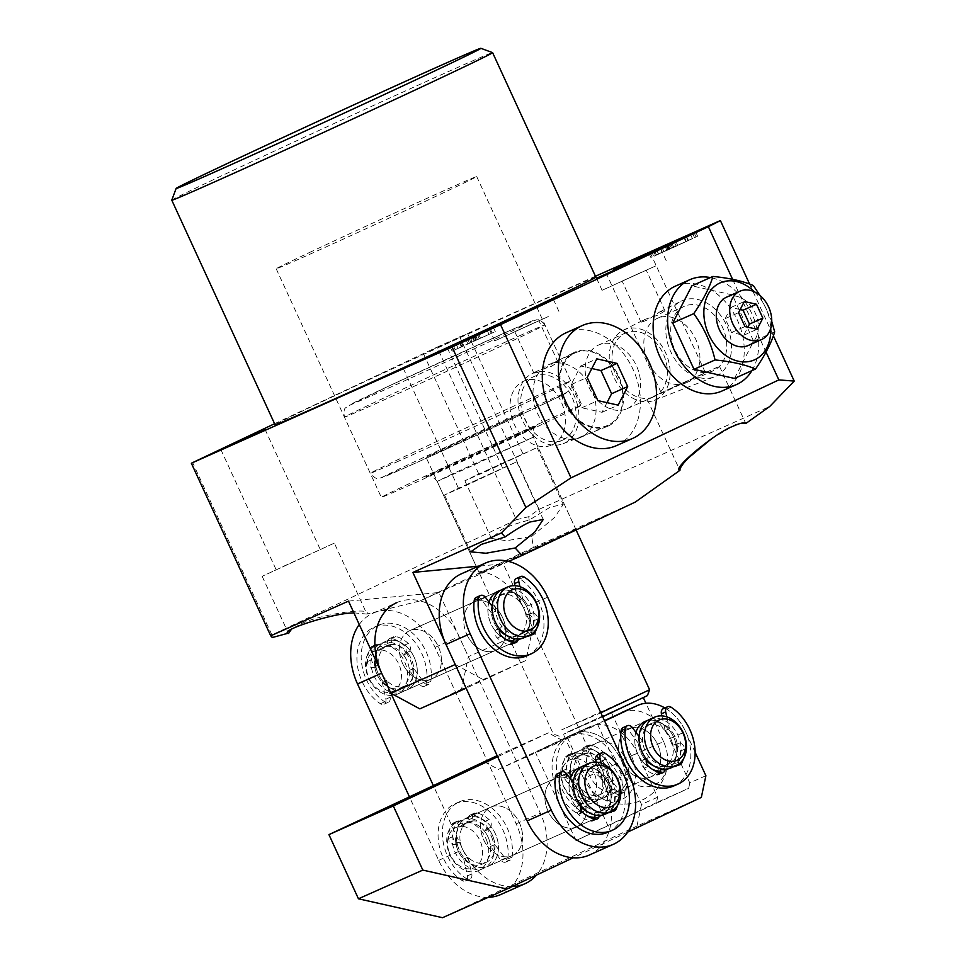 <?xml version="1.0" encoding="UTF-8"?>
<svg xmlns="http://www.w3.org/2000/svg" width="966" height="966" viewBox="0 0 966 966"><rect width="100%" height="100%" fill="white"/><g stroke="black" fill="none" stroke-linecap="round" stroke-linejoin="round"><path stroke-width="0.72" stroke-dasharray="4.83 3.62" d="M654.26 396.567A34.873 26.034 66 0 0 663.352 354.039A34.873 26.034 66 0 0 625.485 333.041A34.873 26.034 66 0 0 625.111 333.21A34.873 26.034 66 0 0 616.018 375.738A34.873 26.034 66 0 0 653.885 396.736A34.873 26.034 66 0 0 654.26 396.567M627.429 408.521A34.873 26.034 66 0 0 636.534 365.993A34.873 26.034 66 0 0 598.666 344.995A34.873 26.034 66 0 0 598.292 345.164A34.873 26.034 66 0 0 589.2 387.692A34.873 26.034 66 0 0 627.055 408.69A34.873 26.034 66 0 0 627.429 408.521M644.66 319.492L658.269 315.013L664.97 310.871L659.875 311.837L648.114 319.625L641.146 322.451L644.66 319.492M715.975 376.16A41.369 30.888 66 0 0 726.625 325.409A41.369 30.888 66 0 0 681.404 301.006A41.369 30.888 66 0 0 680.873 301.259A41.369 30.888 66 0 0 670.476 351.153A41.369 30.888 66 0 0 714.538 376.788A41.369 30.888 66 0 0 715.975 376.16M655.697 399.719A38.338 28.618 66 0 0 665.574 352.687A38.338 28.618 66 0 0 623.662 330.058A38.338 28.618 66 0 0 623.167 330.3A38.338 28.618 66 0 0 613.543 376.547A38.338 28.618 66 0 0 654.368 400.286A38.338 28.618 66 0 0 655.697 399.719M414.535 481.128A110.353 1.159 155.3 0 1 522.159 431.404A110.353 1.159 155.3 0 1 581.846 405.116A110.353 1.159 155.3 0 1 548.64 421.345A110.353 1.159 155.3 0 1 441.015 471.058A110.353 1.159 155.3 0 1 381.329 497.345A110.353 1.159 155.3 0 1 414.535 481.128M309.398 252.549A110.353 1.159 155.3 0 1 417.034 202.836A110.353 1.159 155.3 0 1 476.709 176.549A110.353 1.159 155.3 0 1 443.515 192.765A110.353 1.159 155.3 0 1 335.878 242.49A110.353 1.159 155.3 0 1 276.204 268.777A110.353 1.159 155.3 0 1 309.398 252.549M171.779 200.179A176.561 1.847 155.3 0 1 224.909 174.254A176.561 1.847 155.3 0 1 396.35 95.054A176.561 1.847 155.3 0 1 492.588 52.635M466.88 634.638A26.48 19.779 66 0 0 495.546 650.396A26.48 19.779 66 0 0 502.658 617.769A26.48 19.779 66 0 0 473.98 602.011A26.48 19.779 66 0 0 466.88 634.638M402.508 663.328A26.48 19.779 66 0 0 431.174 679.086A26.48 19.779 66 0 0 438.286 646.471A26.48 19.779 66 0 0 409.608 630.713A26.48 19.779 66 0 0 402.508 663.328M548.277 316.57L494.737 340.889L548.277 316.57M534.862 322.547L514.781 331.664L534.862 322.547M553.421 362.902L557.998 362.226L551.296 366.392L537.676 370.823L534.174 373.818L541.165 370.992L553.421 362.902M655.6 265.976L602.06 290.307L655.6 265.976M642.185 271.953L622.116 281.082L642.185 271.953M608.302 425.994A40.536 30.272 66 0 0 618.747 376.257A40.536 30.272 66 0 0 574.42 352.336A40.536 30.272 66 0 0 573.901 352.59A40.536 30.272 66 0 0 563.721 401.494A40.536 30.272 66 0 0 606.889 426.61A40.536 30.272 66 0 0 608.302 425.994M564.47 443.128A38.338 28.618 66 0 0 574.347 396.096A38.338 28.618 66 0 0 532.435 373.468A38.338 28.618 66 0 0 531.928 373.709A38.338 28.618 66 0 0 522.304 419.956A38.338 28.618 66 0 0 563.13 443.696A38.338 28.618 66 0 0 564.47 443.128M563.021 439.977A34.873 26.034 66 0 0 572.114 397.449A34.873 26.034 66 0 0 534.246 376.45A34.873 26.034 66 0 0 533.884 376.619A34.873 26.034 66 0 0 524.779 419.147A34.873 26.034 66 0 0 562.647 440.146A34.873 26.034 66 0 0 563.021 439.977M552.286 444.758A34.873 26.034 66 0 0 561.391 402.23A34.873 26.034 66 0 0 523.524 381.232A34.873 26.034 66 0 0 523.149 381.401A34.873 26.034 66 0 0 514.057 423.929A34.873 26.034 66 0 0 551.924 444.928A34.873 26.034 66 0 0 552.286 444.758M283.497 566.281L320.301 549.557L283.497 566.281M353.894 612.855L366.911 614.074L334.345 543.109L262.16 576.304L334.345 543.109M531.698 536.408L554.593 517.486L563.226 504.421L550.415 507.065L529.211 520.07C518.464 522.775 509.36 525.854 501.873 529.332L491.404 538.412L506.498 540.731L531.698 536.408L533.377 547.505L420.089 600.9L366.911 614.074C372.743 606.105 314.831 615.342 299.134 624.881L291.358 629.397M465.89 484.98L502.694 468.256L465.89 484.98M456.495 489.158L516.725 461.796L466.023 485.536L444.541 495.003L456.495 489.158M486.224 470.732L523.041 454.02L486.224 470.732M430.896 350.441L467.701 333.717L430.896 350.441M476.842 474.922L537.072 447.56L486.369 471.299L464.887 480.766L476.842 474.922M668.617 389.431L705.422 372.707L668.617 389.431M745.74 423.555L735.718 424.412L711.012 439.18M659.223 393.621L719.453 366.259L668.762 389.986L647.268 399.453L659.223 393.621M495.51 565.822L575.821 529.344L508.225 560.992L479.571 573.611L495.51 565.822M595.889 277.206A176.561 1.847 -24.7 0 0 500.4 319.263A176.561 1.847 -24.7 0 0 328.186 398.813A176.561 1.847 -24.7 0 0 275.069 424.762M595.442 276.252L437.018 347.18L516.387 519.744L271.917 634.952L192.548 462.4M274.598 423.724L437.018 347.18M420.089 600.9L503.238 563.83L478.472 566.185M532.749 627.985L468.377 656.687L461.555 689.181L525.927 660.478L532.749 627.985L503.238 563.83L508.623 561.427M348.497 601.118L438.866 592.52L468.377 656.687M732.566 279.295L766.05 352.095M749.592 284.052L773.38 335.782M516.387 519.744L528.704 516.689L539.04 509.336L769.697 406.505M539.04 509.336L459.671 336.772M533.377 547.505L635.302 502.066M528.704 516.689L529.211 520.07M272.303 637.524L271.917 634.952M525.927 660.478L466.119 688.203M455.228 664.523L484.183 680.149M419.812 708.851L461.555 689.181M460.154 342.532L462.002 346.54L495.28 331.555L452.124 351.153L463.185 345.985L462.002 346.54L463.004 346.118L461.193 342.181M472.302 341.916L470.49 337.979M479.196 338.668L477.361 334.695M474.596 340.672L472.748 336.663M470.877 342.35L469.041 338.341M469.428 343.039L467.592 339.03M467.834 343.751L465.986 339.742M475.743 340.02L473.92 336.047M477.349 339.308L475.514 335.299M474.511 335.902L476.359 339.766L474.511 335.757M495.28 331.555L493.433 327.546M492.129 333.065L490.281 329.056M458.125 348.412L456.278 344.403M455.167 349.752L453.332 345.743M453.73 350.441L451.883 346.432M452.124 351.153L450.277 347.144M461.579 346.697L459.756 342.713M463.185 345.985L461.337 341.964M474.028 341.143L489.025 334.381L474.028 341.143L472.217 337.206M489.025 334.381L487.214 330.444M480.464 338.112L478.629 334.103M656.421 254.867L697.621 236.199L669.728 249.168C666.311 250.689 666.117 250.725 669.136 249.276L653.74 256.328L656.421 254.867L654.598 250.894M668.351 249.24L666.516 245.267M669.957 248.528L668.11 244.519M666.431 245.449L668.231 249.361L666.407 245.328M692.393 238.59L690.569 234.641M694.506 237.624L692.67 233.651M696.015 236.911L694.192 232.939M697.621 236.199L695.774 232.19M667.349 245.388L669.136 249.276C666.117 250.725 666.311 250.689 669.728 249.168L667.88 245.159M649.055 253.539L650.903 257.548L653.74 256.328L651.893 252.319M671.829 243.142L673.664 247.151C670.609 248.612 670.802 248.576 674.256 247.03L688.082 240.643L673.664 247.151C670.609 248.612 670.802 248.576 674.256 247.03L672.445 243.094M686.258 236.67L687.913 240.703L686.077 236.694M661.988 252.283L658.558 253.901C654.586 255.785 654.562 255.845 658.486 254.094L676.055 245.992L661.988 252.283L660.152 248.274M656.711 249.892L658.558 253.901C654.586 255.785 654.562 255.845 658.486 254.094L656.675 250.158M663.775 251.462L661.927 247.453M676.055 245.992L674.232 242.019M672.553 247.646L670.73 243.674M677.661 245.279L675.814 241.271M685.836 241.705L684.013 237.733M588.306 799.896A22.073 16.482 -114 0 1 564.168 786.867A22.073 16.482 -114 0 1 569.855 759.795A22.073 16.482 -114 0 1 593.981 772.824A22.073 16.482 -114 0 1 588.306 799.896M570.701 754.591A26.48 19.779 66 0 0 563.794 786.892A26.48 19.779 66 0 0 592.544 802.843A26.48 19.779 66 0 0 592.834 802.71A26.48 19.779 66 0 0 599.741 770.409A26.48 19.779 66 0 0 570.978 754.458A26.48 19.779 66 0 0 570.701 754.591M576.062 752.2A26.48 19.779 66 0 0 569.155 784.501A26.48 19.779 66 0 0 597.906 800.452A26.48 19.779 66 0 0 598.195 800.319A26.48 19.779 66 0 0 605.102 768.018A26.48 19.779 66 0 0 576.34 752.067A26.48 19.779 66 0 0 576.062 752.2M577.909 756.209A22.073 16.482 66 0 0 572.15 783.124A22.073 16.482 66 0 0 596.119 796.419A22.073 16.482 66 0 0 596.348 796.31A22.073 16.482 66 0 0 602.108 769.395A22.073 16.482 66 0 0 578.139 756.1A22.073 16.482 66 0 0 577.909 756.209M582.196 754.301A22.073 16.482 66 0 0 576.436 781.216A22.073 16.482 66 0 0 600.405 794.511A22.073 16.482 66 0 0 600.635 794.402A22.073 16.482 66 0 0 606.394 767.475A22.073 16.482 66 0 0 582.438 754.192A22.073 16.482 66 0 0 582.196 754.301M580.349 750.292A26.48 19.779 66 0 0 573.442 782.593A26.48 19.779 66 0 0 602.204 798.532A26.48 19.779 66 0 0 602.482 798.411A26.48 19.779 66 0 0 609.389 766.11A26.48 19.779 66 0 0 580.638 750.159A26.48 19.779 66 0 0 580.349 750.292A26.48 19.779 66 0 0 573.442 782.593A26.48 19.779 66 0 0 602.204 798.532A26.48 19.779 66 0 0 602.482 798.411A26.48 19.779 66 0 0 609.389 766.11A26.48 19.779 66 0 0 580.638 750.159A26.48 19.779 66 0 0 580.349 750.292M635.906 732.325A26.48 19.779 66 0 0 652.485 769.383A26.48 19.779 66 0 1 635.906 732.325M660.635 771.146A26.48 19.779 66 0 0 666.576 769.842A26.48 19.779 66 0 0 666.854 769.709A26.48 19.779 66 0 0 674.377 738.857A26.48 19.779 66 0 0 647.232 720.672A26.48 19.779 66 0 1 674.377 738.857A26.48 19.779 66 0 1 666.854 769.709A26.48 19.779 66 0 1 666.576 769.842A26.48 19.779 66 0 1 660.635 771.146M653.306 765.543A22.073 16.482 66 0 0 664.777 765.809A22.073 16.482 66 0 0 665.006 765.7A22.073 16.482 66 0 0 670.766 738.785A22.073 16.482 66 0 0 646.797 725.49A22.073 16.482 66 0 0 646.568 725.599A22.073 16.482 66 0 0 639.335 734.196M638.792 736.164A22.073 16.482 66 0 0 646.278 760.592M650.855 723.691A22.073 16.482 66 0 0 645.107 750.606A22.073 16.482 66 0 0 669.064 763.901A22.073 16.482 66 0 0 669.305 763.792A22.073 16.482 66 0 0 675.065 736.865A22.073 16.482 66 0 0 651.096 723.582A22.073 16.482 66 0 0 650.855 723.691M671.141 767.801A26.48 19.779 66 0 0 678.144 735.681A26.48 19.779 66 0 0 649.587 719.428M602.663 716.748L566.68 732.421L647.425 695.605M649.599 689.748L561.717 729.813L600.84 712.787M618.578 791.239A26.48 19.779 -114 0 1 618.288 791.359A26.48 19.779 -114 0 1 589.538 775.408A26.48 19.779 -114 0 1 596.445 743.108A26.48 19.779 -114 0 1 596.722 742.987A26.48 19.779 -114 0 1 625.485 758.938A26.48 19.779 -114 0 1 618.578 791.239A26.48 19.779 66 0 0 625.485 758.938A26.48 19.779 66 0 0 596.722 742.987A26.48 19.779 66 0 0 596.445 743.108A26.48 19.779 66 0 0 589.538 775.408A26.48 19.779 66 0 0 618.288 791.359A26.48 19.779 66 0 0 618.578 791.239M650.758 776.881A26.48 19.779 -114 0 1 650.48 777.014A26.48 19.779 -114 0 1 621.718 761.063A26.48 19.779 -114 0 1 628.625 728.762A26.48 19.779 -114 0 1 628.914 728.642A26.48 19.779 -114 0 1 657.665 744.581A26.48 19.779 -114 0 1 650.758 776.881A26.48 19.779 -114 0 1 650.48 777.014A26.48 19.779 -114 0 1 621.718 761.063A26.48 19.779 -114 0 1 628.625 728.762A26.48 19.779 -114 0 1 628.914 728.642A26.48 19.779 -114 0 1 657.665 744.581A26.48 19.779 -114 0 1 650.758 776.881M615.849 764.07L583.657 778.415A35.307 26.36 66 0 0 595.008 793.629A35.307 26.36 66 0 0 628.238 794.946A35.307 26.36 66 0 0 631.366 755.931L663.545 741.586A35.307 26.36 -114 0 1 667.723 761.208A35.307 26.36 -114 0 1 646.93 786.783A35.307 26.36 -114 0 1 615.849 764.07L595.563 719.96L563.371 734.305L643.259 697.476L595.563 719.96M438.431 452.052L522.328 413.062L456.87 442.597L426.091 457.329L438.431 452.052M583.657 778.415L563.371 734.305M631.366 755.931L611.067 711.821M663.545 741.586L645.916 703.26M559.205 736.177L553.349 734.015L426.091 457.329M554.858 778.584A26.48 19.779 66 0 0 547.951 810.885A26.48 19.779 66 0 0 576.702 826.836A26.48 19.779 66 0 0 576.992 826.703A26.48 19.779 66 0 0 583.899 794.402A26.48 19.779 66 0 0 555.136 778.451A26.48 19.779 66 0 0 554.858 778.584A26.48 19.779 66 0 0 547.951 810.885A26.48 19.779 66 0 0 576.702 826.836A26.48 19.779 66 0 0 576.992 826.703A26.48 19.779 66 0 0 583.899 794.402A26.48 19.779 66 0 0 555.136 778.451A26.48 19.779 66 0 0 554.858 778.584M570.182 778.56A26.48 19.779 66 0 0 586.76 815.606A26.48 19.779 66 0 1 570.665 796.443A26.48 19.779 66 0 1 570.182 778.56M594.899 817.369A26.48 19.779 66 0 0 600.84 816.077A26.48 19.779 66 0 0 601.13 815.944A26.48 19.779 66 0 0 608.652 785.092A26.48 19.779 66 0 0 581.496 766.907A26.48 19.779 66 0 1 609.461 787.326A26.48 19.779 66 0 1 600.84 816.077L512.33 855.526A26.48 19.779 66 0 0 512.62 855.405A26.48 19.779 66 0 0 519.527 823.104A26.48 19.779 66 0 0 490.764 807.153A26.48 19.779 66 0 0 490.486 807.286A26.48 19.779 66 0 0 483.58 839.587A26.48 19.779 66 0 0 512.33 855.526A26.48 19.779 -114 0 1 483.58 839.587A26.48 19.779 -114 0 1 490.486 807.286A26.48 19.779 -114 0 1 490.764 807.153A26.48 19.779 -114 0 1 519.527 823.104A26.48 19.779 -114 0 1 512.62 855.405A26.48 19.779 -114 0 1 512.33 855.526L488.192 866.285A26.48 19.779 -114 0 1 459.43 850.346A26.48 19.779 -114 0 1 466.349 818.045A26.48 19.779 -114 0 1 466.626 817.912A26.48 19.779 -114 0 1 495.389 833.863A26.48 19.779 -114 0 1 488.482 866.164A26.48 19.779 -114 0 1 488.192 866.285A26.48 19.779 66 0 0 496.814 837.546A26.48 19.779 66 0 0 466.626 817.912A26.48 19.779 66 0 0 458.005 846.663A26.48 19.779 66 0 0 488.192 866.285L600.84 816.077A26.48 19.779 66 0 1 594.899 817.369M473.702 602.144A26.48 19.779 66 0 0 466.795 634.445A26.48 19.779 66 0 0 495.546 650.396A26.48 19.779 66 0 0 495.836 650.263A26.48 19.779 66 0 0 502.743 617.962A26.48 19.779 66 0 0 473.98 602.011A26.48 19.779 66 0 0 473.702 602.144M489.025 602.12A26.48 19.779 66 0 0 505.604 639.166A26.48 19.779 66 0 1 493.578 628.492A26.48 19.779 66 0 1 489.025 602.12M513.755 640.941A26.48 19.779 66 0 0 519.684 639.637A26.48 19.779 66 0 0 519.974 639.504A26.48 19.779 66 0 0 527.496 608.652A26.48 19.779 66 0 0 500.34 590.467A26.48 19.779 66 0 1 524.236 602.398A26.48 19.779 66 0 1 519.684 639.637L431.174 679.086A26.48 19.779 -114 0 1 402.424 663.147A26.48 19.779 -114 0 1 409.33 630.846A26.48 19.779 -114 0 1 409.608 630.713A26.48 19.779 -114 0 1 438.371 646.665A26.48 19.779 -114 0 1 431.464 678.965A26.48 19.779 -114 0 1 431.174 679.086L407.036 689.857A26.48 19.779 66 0 0 411.588 652.618A26.48 19.779 66 0 0 385.47 641.472A26.48 19.779 66 0 0 380.93 678.712A26.48 19.779 66 0 0 407.036 689.857A26.48 19.779 -114 0 1 378.286 673.906A26.48 19.779 -114 0 1 385.192 641.605A26.48 19.779 -114 0 1 385.47 641.472A26.48 19.779 -114 0 1 414.233 657.423A26.48 19.779 -114 0 1 407.326 689.724A26.48 19.779 -114 0 1 407.036 689.857L519.684 639.637A26.48 19.779 66 0 1 513.755 640.941M589.284 855.055A57.38 42.842 66 0 0 604.68 784.38L523.524 607.94A57.38 42.842 66 0 0 461.398 573.792M705.892 775.71L689.796 782.883L669.51 738.773L685.606 731.6A44.146 32.953 66 0 0 665.912 708.573M695.134 752.321L685.606 731.6A44.146 32.953 66 0 0 666.794 709.129A5.301 3.961 66 0 0 663.316 708.67M621.73 712.51A44.146 32.953 -114 0 1 669.51 738.773M689.796 782.883L688.661 788.304L656.469 802.649L657.617 797.228L637.318 753.118A44.146 32.953 66 0 0 589.538 726.855A44.146 32.953 66 0 0 589.067 727.072L535.405 752.369L604.45 720.648M657.617 797.228L641.521 804.4L621.235 760.29A44.146 32.953 -114 0 1 626.113 789.343A5.301 3.961 -114 0 1 624.108 792.374A5.301 3.961 -114 0 1 619.121 790.49L608.858 776.761A22.073 16.482 66 0 0 602.748 761.474L598.449 763.382L599.983 761.643A5.301 3.961 66 0 0 598.763 753.722A30.9 23.063 66 0 0 586.35 747.032A5.301 3.961 66 0 0 584.333 747.201A5.301 3.961 66 0 0 582.401 752.152L582.957 755.026A22.073 16.482 66 0 0 578.139 756.1A22.073 16.482 66 0 0 573.744 759.361L571.944 757.078A5.301 3.961 66 0 0 567.066 755.34A5.301 3.961 66 0 0 565.521 756.849A30.9 23.063 66 0 0 562.598 770.771A5.301 3.961 66 0 0 563.226 773.404A5.301 3.961 66 0 0 567.803 776.809L570.097 776.749A22.073 16.482 66 0 0 572.222 783.281A22.073 16.482 66 0 0 577.728 791.323L581.496 808.107A5.301 3.961 -114 0 1 579.6 813.239A5.301 3.961 -114 0 1 576.122 812.792A44.146 32.953 -114 0 1 557.31 790.309A44.146 32.953 -114 0 1 569.155 735.947A44.146 32.953 -114 0 1 616.936 762.21A44.146 32.953 -114 0 1 621.826 791.251A5.301 3.961 -114 0 1 619.822 794.293A5.301 3.961 -114 0 1 614.835 792.398L604.559 778.681A22.073 16.482 66 0 0 598.449 763.382M627.743 832.064L573.152 857.784M497.164 755.678L548.338 732.868L562.816 740.68L604.607 720.986M548.338 732.868L497.647 756.752M641.521 804.4L636.968 826.063L701.34 797.373M442.549 917.7L636.968 826.063M483.966 761.558L498.444 769.371L572.971 734.245A44.146 32.953 -114 0 1 573.442 734.027A44.146 32.953 -114 0 1 621.235 760.29L637.318 753.118M498.444 769.371L562.816 740.68M656.469 802.649L575.977 840.589L688.661 788.304M608.169 826.232L567.585 738.012M575.977 840.589L535.405 752.369M371.149 682.032A22.073 16.482 -114 0 1 371.91 652.907A22.073 16.482 -114 0 1 396.688 660.285A22.073 16.482 -114 0 1 395.927 689.41A22.073 16.482 -114 0 1 371.149 682.032M401.928 656.916A26.48 19.779 66 0 0 375.822 645.771A26.48 19.779 66 0 0 371.27 683.022A26.48 19.779 66 0 0 397.388 694.156A26.48 19.779 66 0 0 401.928 656.916M407.29 654.525A26.48 19.779 66 0 0 381.184 643.38A26.48 19.779 66 0 0 376.643 680.619A26.48 19.779 66 0 0 402.75 691.765A26.48 19.779 66 0 0 407.29 654.525M404.742 656.699A22.073 16.482 66 0 0 382.983 647.413A22.073 16.482 66 0 0 379.191 678.446A22.073 16.482 66 0 0 400.95 687.732A22.073 16.482 66 0 0 404.742 656.699M409.029 654.791A22.073 16.482 66 0 0 387.269 645.505A22.073 16.482 66 0 0 383.49 676.538A22.073 16.482 66 0 0 405.249 685.824A22.073 16.482 66 0 0 409.029 654.791M506.425 635.338A22.073 16.482 66 0 0 517.897 635.604A22.073 16.482 66 0 0 521.676 604.571A22.073 16.482 66 0 0 499.917 595.285A22.073 16.482 66 0 0 492.455 603.991M491.899 605.96A22.073 16.482 66 0 0 496.138 626.318A22.073 16.482 66 0 0 499.386 630.387M525.975 602.651A22.073 16.482 66 0 0 504.216 593.378A22.073 16.482 66 0 0 500.424 624.41A22.073 16.482 66 0 0 522.183 633.684A22.073 16.482 66 0 0 525.975 602.651M523.983 637.717A26.48 19.779 66 0 0 528.523 600.478A26.48 19.779 66 0 0 502.417 589.345M686.621 382.621A35.307 26.36 -114 0 1 686.246 382.79A35.307 26.36 -114 0 1 647.908 361.525A35.307 26.36 -114 0 1 657.109 318.466A35.307 26.36 -114 0 1 657.496 318.285A35.307 26.36 -114 0 1 695.834 339.549A35.307 26.36 -114 0 1 686.621 382.621M713.451 370.666A35.307 26.36 -114 0 1 713.065 370.835A35.307 26.36 -114 0 1 674.727 349.571A35.307 26.36 -114 0 1 683.94 306.5A35.307 26.36 -114 0 1 684.314 306.331A35.307 26.36 -114 0 1 722.653 327.595A35.307 26.36 -114 0 1 713.451 370.666M722.049 390.989A57.38 42.842 66 0 0 722.665 390.711A57.38 42.842 66 0 0 737.638 320.724A57.38 42.842 66 0 0 675.331 286.178M751.91 370.654A57.38 42.842 66 0 0 752.309 314.687A57.38 42.842 66 0 0 710.408 277.568M734.474 378.43L753.637 341.227L732.337 294.92L691.873 285.827M753.383 285.55L732.337 294.92M759.892 295.367L771.749 321.424M774.672 331.845L753.637 341.227M754.543 291.901A42.142 31.467 -114 0 1 770.747 328.247M740.185 309.555L730.924 307.478L725.176 318.635L731.564 332.521L743.699 335.262L747.853 327.196M730.924 307.478L744.339 301.501M725.176 318.635L738.579 312.658M731.564 332.521L744.979 326.544M743.699 335.262L757.115 329.273M748.384 345.43A26.48 19.779 66 0 0 755.376 313.31A26.48 19.779 66 0 0 726.818 297.057M359.255 624.507A57.38 42.842 -114 0 1 372.284 613.531A57.38 42.842 -114 0 1 372.888 613.253A57.38 42.842 -114 0 1 435.014 647.401L516.17 823.829A57.38 42.842 -114 0 1 500.774 894.516M396.422 602.772A57.38 42.842 -114 0 1 397.038 602.494A57.38 42.842 -114 0 1 459.152 636.63L540.308 813.07A57.38 42.842 -114 0 1 536.528 875.051M488.253 897.317A57.38 42.842 -114 0 1 438.649 860.368L409.379 796.708M512.077 886.571A57.38 42.842 -114 0 1 462.786 849.609L433.287 785.443M448.9 851.396A22.073 16.482 -114 0 1 458.295 826.703A22.073 16.482 -114 0 1 481.237 843.801A22.073 16.482 -114 0 1 471.843 868.506A22.073 16.482 -114 0 1 448.9 851.396M487.154 841.845A26.48 19.779 66 0 0 456.966 822.211A26.48 19.779 66 0 0 448.357 850.961A26.48 19.779 66 0 0 478.532 870.595A26.48 19.779 66 0 0 487.154 841.845M492.515 839.454A26.48 19.779 66 0 0 462.34 819.82A26.48 19.779 66 0 0 453.718 848.571A26.48 19.779 66 0 0 483.906 868.205A26.48 19.779 66 0 0 492.515 839.454M489.291 840.215A22.073 16.482 66 0 0 464.127 823.853A22.073 16.482 66 0 0 456.954 847.81A22.073 16.482 66 0 0 482.106 864.172A22.073 16.482 66 0 0 489.291 840.215M493.578 838.307A22.073 16.482 66 0 0 468.425 821.945A22.073 16.482 66 0 0 461.241 845.902A22.073 16.482 66 0 0 486.393 862.264A22.073 16.482 66 0 0 493.578 838.307M587.582 811.778A22.073 16.482 66 0 0 599.041 812.044A22.073 16.482 66 0 0 606.225 788.087A22.073 16.482 66 0 0 581.073 771.725A22.073 16.482 66 0 0 573.611 780.431M573.055 782.4A22.073 16.482 66 0 0 573.889 795.682A22.073 16.482 66 0 0 580.542 806.827M610.512 786.167A22.073 16.482 66 0 0 585.36 769.817A22.073 16.482 66 0 0 578.187 793.774A22.073 16.482 66 0 0 603.339 810.124A22.073 16.482 66 0 0 610.512 786.167M605.139 814.157A26.48 19.779 66 0 0 613.748 785.406A26.48 19.779 66 0 0 583.573 765.784M581.146 437.212A39.727 29.656 -114 0 1 580.711 437.405A39.727 29.656 -114 0 1 537.579 413.484A39.727 29.656 -114 0 1 547.939 365.039A39.727 29.656 -114 0 1 548.362 364.834A39.727 29.656 -114 0 1 591.506 388.767A39.727 29.656 -114 0 1 581.146 437.212M607.964 425.257A39.727 29.656 -114 0 1 607.542 425.451A39.727 29.656 -114 0 1 564.398 401.53A39.727 29.656 -114 0 1 574.758 353.073A39.727 29.656 -114 0 1 575.193 352.88A39.727 29.656 -114 0 1 618.325 376.8A39.727 29.656 -114 0 1 607.964 425.257M616.525 445.604A61.8 46.139 66 0 0 617.189 445.302A61.8 46.139 66 0 0 633.298 369.942A61.8 46.139 66 0 0 566.197 332.727M591.82 368.517L580.711 366.017L571.135 384.613L581.786 407.773L602.011 412.313L606.998 402.641M602.011 412.313L618.107 405.14M581.786 407.773L597.869 400.6M571.135 384.613L587.219 377.44M580.711 366.017L596.807 358.845M594.561 819.071A5.301 3.961 -114 0 1 592.858 820.943A5.301 3.961 -114 0 1 590.83 821.112A30.9 23.063 -114 0 1 578.417 814.41A5.301 3.961 -114 0 1 576.835 812.237A5.301 3.961 -114 0 1 577.209 806.501L578.731 804.763L583.017 802.843A22.073 16.482 -114 0 1 579.443 796.998A22.073 16.482 -114 0 1 576.919 787.556L573.369 782.81M578.731 804.763A22.073 16.482 -114 0 1 575.156 798.906A22.073 16.482 -114 0 1 572.621 789.463L576.919 787.556M608.037 832.197A44.146 32.953 66 0 0 619.87 777.835A44.146 32.953 66 0 0 601.057 755.352A5.301 3.961 66 0 0 597.58 754.905M580.88 805.572A5.301 3.961 -114 0 1 581.496 804.581L583.017 802.843M596.155 762.114L599.451 776.821A22.073 16.482 -114 0 1 607.083 791.395L609.377 791.335A5.301 3.961 -114 0 1 614.581 797.373A30.9 23.063 -114 0 1 611.659 811.295A5.301 3.961 -114 0 1 610.114 812.804A5.301 3.961 -114 0 1 605.235 811.066L603.436 808.784A22.073 16.482 -114 0 1 599.041 812.044A22.073 16.482 -114 0 1 594.223 813.118L598.509 811.211L599.077 814.072A5.301 3.961 -114 0 1 599.198 815.461M594.223 813.118L594.573 814.93M603.436 808.784L607.723 806.864A22.073 16.482 -114 0 1 603.339 810.124A22.073 16.482 -114 0 1 598.509 811.211M612.033 810.969A5.301 3.961 -114 0 1 609.534 809.146L607.723 806.864M607.083 791.395L613.676 789.415A5.301 3.961 -114 0 1 618.88 795.453A30.9 23.063 -114 0 1 617.588 805.366M599.451 776.821L603.75 774.913A22.073 16.482 -114 0 1 611.381 789.488M601.094 763.104L603.75 774.913M572.621 789.463L562.357 775.746A5.301 3.961 66 0 0 557.37 773.851M513.417 642.632A5.301 3.961 -114 0 1 511.702 644.503A5.301 3.961 -114 0 1 509.674 644.672A30.9 23.063 -114 0 1 497.261 637.983A5.301 3.961 -114 0 1 495.679 635.797A5.301 3.961 -114 0 1 496.053 630.061L497.575 628.323L501.873 626.415A22.073 16.482 -114 0 1 498.287 620.558A22.073 16.482 -114 0 1 495.763 611.116L492.213 606.37M497.575 628.323A22.073 16.482 -114 0 1 494 622.466A22.073 16.482 -114 0 1 491.465 613.024L495.763 611.116M526.881 655.757A44.146 32.953 66 0 0 538.714 601.395A44.146 32.953 66 0 0 519.913 578.912A5.301 3.961 66 0 0 516.436 578.465M499.724 629.132A5.301 3.961 -114 0 1 500.34 628.142L501.873 626.415M514.999 585.674L518.307 600.381A22.073 16.482 -114 0 1 525.939 614.956L528.233 614.895A5.301 3.961 -114 0 1 533.437 620.933A30.9 23.063 -114 0 1 530.515 634.855A5.301 3.961 -114 0 1 528.957 636.365A5.301 3.961 -114 0 1 524.091 634.626L522.28 632.344A22.073 16.482 -114 0 1 517.897 635.604A22.073 16.482 -114 0 1 513.067 636.679L517.365 634.771L517.921 637.632A5.301 3.961 -114 0 1 518.042 639.021M513.067 636.679L513.429 638.49M522.28 632.344L526.579 630.424A22.073 16.482 -114 0 1 522.183 633.684A22.073 16.482 -114 0 1 517.365 634.771M530.877 634.529A5.301 3.961 -114 0 1 528.378 632.706L526.579 630.424M525.939 614.956L532.52 612.975A5.301 3.961 -114 0 1 537.724 619.013A30.9 23.063 -114 0 1 536.432 628.926M518.307 600.381L522.594 598.473A22.073 16.482 -114 0 1 530.225 613.048M519.95 586.664L522.594 598.473M491.465 613.024L481.201 599.306A5.301 3.961 66 0 0 476.214 597.411M660.297 772.836A5.301 3.961 -114 0 1 658.583 774.708A5.301 3.961 -114 0 1 656.566 774.889A30.9 23.063 -114 0 1 644.153 768.187A5.301 3.961 -114 0 1 642.571 766.002A5.301 3.961 -114 0 1 642.933 760.266L644.467 758.527L648.754 756.62A22.073 16.482 -114 0 1 645.179 750.763A22.073 16.482 -114 0 1 642.644 741.32L639.094 736.575M644.467 758.527A22.073 16.482 -114 0 1 640.881 752.671A22.073 16.482 -114 0 1 638.357 743.24L642.644 741.32M673.761 785.962A44.146 32.953 66 0 0 685.606 731.6M646.604 759.348A5.301 3.961 -114 0 1 647.22 758.358L648.754 756.62M661.891 715.878L665.188 730.586A22.073 16.482 -114 0 1 672.819 745.16L675.113 745.1A5.301 3.961 -114 0 1 680.318 751.137A30.9 23.063 -114 0 1 677.395 765.072A5.301 3.961 -114 0 1 675.85 766.581A5.301 3.961 -114 0 1 670.972 764.831L669.16 762.548A22.073 16.482 -114 0 1 664.777 765.809A22.073 16.482 -114 0 1 659.947 766.895L664.246 764.975L664.801 767.837A5.301 3.961 -114 0 1 664.922 769.226M659.947 766.895L660.309 768.695M669.16 762.548L673.459 760.64A22.073 16.482 -114 0 1 669.064 763.901A22.073 16.482 -114 0 1 664.246 764.975M677.77 764.746A5.301 3.961 -114 0 1 675.258 762.911L673.459 760.64M672.819 745.16L679.4 743.192A5.301 3.961 -114 0 1 684.604 749.23A30.9 23.063 -114 0 1 683.324 759.131M665.188 730.586L669.474 728.678A22.073 16.482 -114 0 1 677.106 743.252M666.83 716.869L669.474 728.678M638.357 743.24L628.081 729.511A5.301 3.961 66 0 0 623.094 727.627M602.748 761.474L604.269 759.735A5.301 3.961 66 0 0 603.062 751.814A30.9 23.063 66 0 0 590.649 745.112A5.301 3.961 66 0 0 588.62 745.293A5.301 3.961 66 0 0 586.688 750.244L587.256 753.106A22.073 16.482 66 0 0 582.438 754.192A22.073 16.482 66 0 0 578.042 757.453L576.231 755.17A5.301 3.961 66 0 0 571.365 753.42A5.301 3.961 66 0 0 569.819 754.929A30.9 23.063 66 0 0 566.885 768.864A5.301 3.961 66 0 0 567.513 771.484A5.301 3.961 66 0 0 572.089 774.901L574.396 774.829L570.097 776.749M574.396 774.829A22.073 16.482 66 0 0 576.509 781.373A22.073 16.482 66 0 0 582.027 789.415L577.728 791.323M582.027 789.415L585.782 806.199A5.301 3.961 -114 0 1 583.899 811.331A5.301 3.961 -114 0 1 580.421 810.872A44.146 32.953 -114 0 1 561.608 788.401A44.146 32.953 -114 0 1 573.442 734.027A44.146 32.953 -114 0 1 621.235 760.29M578.042 757.453L573.744 759.361M587.256 753.106L582.957 755.026M608.858 776.761L604.559 778.681M460.384 842.581A22.073 16.482 66 0 0 462.509 849.126A22.073 16.482 66 0 0 468.015 857.168L471.782 873.952A5.301 3.961 -114 0 1 469.887 879.084A5.301 3.961 -114 0 1 466.409 878.625A44.146 32.953 -114 0 1 447.596 856.154A44.146 32.953 -114 0 1 459.442 801.78A44.146 32.953 -114 0 1 507.222 828.055A44.146 32.953 -114 0 1 512.101 857.096A5.301 3.961 -114 0 1 510.096 860.126A5.301 3.961 -114 0 1 505.109 858.243L494.846 844.513A22.073 16.482 66 0 0 488.736 829.226L490.269 827.488A5.301 3.961 66 0 0 489.05 819.566A30.9 23.063 66 0 0 476.636 812.865A5.301 3.961 66 0 0 474.608 813.046A5.301 3.961 66 0 0 472.688 817.997L473.243 820.858A22.073 16.482 66 0 0 468.425 821.945A22.073 16.482 66 0 0 464.03 825.206L462.231 822.923A5.301 3.961 66 0 0 457.353 821.172A5.301 3.961 66 0 0 455.807 822.682A30.9 23.063 66 0 0 452.885 836.616A5.301 3.961 66 0 0 453.513 839.237A5.301 3.961 66 0 0 458.089 842.654L460.384 842.581L456.097 844.501A22.073 16.482 66 0 0 458.21 851.034A22.073 16.482 66 0 0 463.728 859.076L467.484 875.86A5.301 3.961 -114 0 1 465.6 880.992A5.301 3.961 -114 0 1 462.122 880.545A44.146 32.953 -114 0 1 443.309 858.062A44.146 32.953 -114 0 1 455.143 803.7A44.146 32.953 -114 0 1 502.936 829.963A44.146 32.953 -114 0 1 507.814 859.003A5.301 3.961 -114 0 1 505.81 862.046A5.301 3.961 -114 0 1 500.823 860.151L490.559 846.433A22.073 16.482 66 0 0 484.449 831.134L485.97 829.396A5.301 3.961 66 0 0 484.763 821.486A30.9 23.063 66 0 0 472.35 814.785A5.301 3.961 66 0 0 470.321 814.954A5.301 3.961 66 0 0 468.389 819.905L468.957 822.778A22.073 16.482 66 0 0 464.127 823.853A22.073 16.482 66 0 0 459.744 827.113L457.932 824.831A5.301 3.961 66 0 0 453.066 823.092A5.301 3.961 66 0 0 451.52 824.602A30.9 23.063 66 0 0 448.586 838.524A5.301 3.961 66 0 0 449.214 841.157A5.301 3.961 66 0 0 453.791 844.562L456.097 844.501M464.03 825.206L459.744 827.113M473.243 820.858L468.957 822.778M488.736 829.226L484.449 831.134M494.846 844.513L490.559 846.433M468.015 857.168L463.728 859.076M379.167 665.779A22.073 16.482 66 0 0 381.196 672.336A22.073 16.482 66 0 0 386.605 680.462L390.143 697.271A5.301 3.961 -114 0 1 388.223 702.306A5.301 3.961 -114 0 1 384.685 701.811A44.146 32.953 -114 0 1 366.126 679.026A44.146 32.953 -114 0 1 378.286 625.34A44.146 32.953 -114 0 1 426.38 652.304A44.146 32.953 -114 0 1 430.86 681.332A5.301 3.961 -114 0 1 428.868 684.29A5.301 3.961 -114 0 1 423.832 682.334L413.726 668.448A22.073 16.482 66 0 0 407.809 653.076L409.367 651.386A5.301 3.961 66 0 0 408.268 643.465A30.9 23.063 66 0 0 395.903 636.534A5.301 3.961 66 0 0 393.814 636.691A5.301 3.961 66 0 0 391.87 641.557L392.389 644.419A22.073 16.482 66 0 0 387.269 645.505A22.073 16.482 66 0 0 383.079 648.548L381.304 646.242A5.301 3.961 66 0 0 376.366 644.419A5.301 3.961 66 0 0 374.856 645.868A30.9 23.063 66 0 0 371.717 659.669A5.301 3.961 66 0 0 372.308 662.302A5.301 3.961 66 0 0 376.861 665.803L379.167 665.779L374.868 667.699A22.073 16.482 66 0 0 376.897 674.256A22.073 16.482 66 0 0 382.319 682.382L385.845 699.179A5.301 3.961 -114 0 1 383.937 704.226A5.301 3.961 -114 0 1 380.387 703.719A44.146 32.953 -114 0 1 361.839 680.933A44.146 32.953 -114 0 1 373.999 627.26A44.146 32.953 -114 0 1 422.094 654.211A44.146 32.953 -114 0 1 426.574 683.252A5.301 3.961 -114 0 1 424.569 686.21A5.301 3.961 -114 0 1 419.534 684.242L409.427 670.356A22.073 16.482 66 0 0 403.522 654.996L405.08 653.294A5.301 3.961 66 0 0 403.981 645.385A30.9 23.063 66 0 0 391.616 638.441A5.301 3.961 66 0 0 389.515 638.598A5.301 3.961 66 0 0 387.571 643.465L388.09 646.326A22.073 16.482 66 0 0 382.983 647.413A22.073 16.482 66 0 0 378.781 650.456L377.006 648.15A5.301 3.961 66 0 0 372.079 646.326A5.301 3.961 66 0 0 370.57 647.775A30.9 23.063 66 0 0 367.43 661.589A5.301 3.961 66 0 0 368.022 664.21A5.301 3.961 66 0 0 372.562 667.711L374.868 667.699M383.079 648.548L378.781 650.456M392.389 644.419L388.09 646.326M407.809 653.076L403.522 654.996M413.726 668.448L409.427 670.356M386.605 680.462L382.319 682.382M453.09 473.594L437.151 481.382L465.793 468.764L533.401 437.115L453.09 473.594M519.14 434.495A61.8 0.652 155.3 0 1 439.844 470.901A61.8 0.652 155.3 0 1 444.034 467.967A61.8 0.652 155.3 0 1 523.318 431.56A61.8 0.652 155.3 0 1 519.14 434.495M686.343 241.512L684.496 237.503M519.237 335.902A110.353 1.159 155.3 0 1 544.957 324.914A110.353 1.159 155.3 0 1 480.839 355.597A110.353 1.159 155.3 0 1 370.171 406.155A110.353 1.159 155.3 0 1 344.439 417.143A110.353 1.159 155.3 0 1 408.57 386.46A110.353 1.159 155.3 0 1 519.237 335.902M372.441 395.323A101.527 1.063 -24.7 0 0 502.694 335.516A101.527 1.063 -24.7 0 0 509.577 330.698A101.527 1.063 -24.7 0 0 379.324 390.518A101.527 1.063 -24.7 0 0 372.441 395.323M542.783 402.87A101.527 1.063 155.3 0 1 535.901 407.688A101.527 1.063 155.3 0 1 405.635 467.508A101.527 1.063 155.3 0 1 412.518 462.69A101.527 1.063 155.3 0 1 542.783 402.87M395.988 462.303A110.353 1.159 -24.7 0 0 506.655 411.745A110.353 1.159 -24.7 0 0 570.773 381.063A110.353 1.159 -24.7 0 0 545.053 392.039A110.353 1.159 -24.7 0 0 434.386 442.597A110.353 1.159 -24.7 0 0 370.268 473.28A110.353 1.159 -24.7 0 0 395.988 462.303M547.662 597.181L523.524 607.94M628.818 773.621L604.68 784.38M589.067 727.072L572.971 734.245M435.014 647.401L459.152 636.63M516.17 823.829L540.308 813.07M438.649 860.368L462.786 849.609M578.417 814.41L582.715 812.503M577.209 806.501L581.496 804.581M590.83 821.112L595.116 819.204M596.372 815.28L599.077 814.072M605.235 811.066L609.534 809.146M614.581 797.373L618.88 795.453M609.377 791.335L613.676 789.415M601.057 755.352L605.356 753.444M562.357 775.746L566.644 773.826M497.261 637.983L501.559 636.063M496.053 630.061L500.34 628.142M509.674 644.672L513.972 642.764M515.228 638.84L517.921 637.632M524.091 634.626L528.378 632.706M533.437 620.933L537.724 619.013M528.233 614.895L532.52 612.975M519.913 578.912L524.2 577.004M481.201 599.306L485.5 597.399M644.153 768.187L648.44 766.267M642.933 760.266L647.22 758.358M656.566 774.889L660.853 772.969M662.108 769.045L664.801 767.837M670.972 764.831L675.258 762.911M680.318 751.137L684.604 749.23M675.113 745.1L679.4 743.192M666.794 709.129L671.08 707.209M628.081 729.511L632.38 727.603M580.421 810.872L576.122 812.792M566.885 768.864L562.598 770.771M572.089 774.901L567.803 776.809M569.819 754.929L565.521 756.849M576.231 755.17L571.944 757.078M586.688 750.244L582.401 752.152M590.649 745.112L586.35 747.032M603.062 751.814L598.763 753.722M604.269 759.735L599.983 761.643M619.121 790.49L614.835 792.398M626.113 789.343L621.826 791.251M585.782 806.199L581.496 808.107M466.409 878.625L462.122 880.545M452.885 836.616L448.586 838.524M458.089 842.654L453.791 844.562M455.807 822.682L451.52 824.602M462.231 822.923L457.932 824.831M472.688 817.997L468.389 819.905M476.636 812.865L472.35 814.785M489.05 819.566L484.763 821.486M490.269 827.488L485.97 829.396M505.109 858.243L500.823 860.151M512.101 857.096L507.814 859.003M471.782 873.952L467.484 875.86M384.685 701.811L380.387 703.719M371.717 659.669L367.43 661.589M376.861 665.803L372.562 667.711M374.856 645.868L370.57 647.775M381.304 646.242L377.006 648.15M391.87 641.557L387.571 643.465M395.903 636.534L391.616 638.441M408.268 643.465L403.981 645.385M409.367 651.386L405.08 653.294M423.832 682.334L419.534 684.242M430.86 681.332L426.574 683.252M390.143 697.271L385.845 699.179M598.666 344.995L625.485 333.041M479.571 573.611L437.151 481.382C429.254 472.35 428.385 477.627 426.586 476.649L536.685 426.006C536.251 428.01 531.686 425.245 533.401 437.115L575.821 529.344M476.709 176.549L581.846 405.116M558.903 311.378L553.361 299.339M557.998 362.226L538.847 320.591M666.226 260.796L660.696 248.757M664.97 310.871L646.169 270.009M523.524 381.232L534.246 376.45M264.974 429.266L320.301 549.557M447.355 347.953L502.694 468.256M516.725 461.796L543.242 519.454M467.701 333.717L523.041 454.02M537.072 447.56L563.226 504.421M650.094 252.416L705.422 372.707M719.453 366.259L745.607 423.12M647.268 399.453L679.702 469.971M605.972 272.702L661.312 393.005M464.887 480.766L491.404 538.412M423.591 354.003L478.919 474.306M444.541 495.003L470.696 551.864M403.245 368.251L458.584 488.542M262.16 576.304L288.315 633.165M220.864 449.552L276.191 569.855M551.924 444.928L562.647 440.146M563.13 443.696L606.889 426.61M531.928 373.709L537.193 371.065M552.902 363.156L573.901 352.59M641.146 322.451L622.116 281.082M602.06 290.307L596.529 278.268M534.174 373.818L514.781 331.664M494.737 340.889L489.207 328.851M409.608 630.713L498.118 591.252L409.608 630.713M473.823 336.096L475.658 340.104M459.502 342.845L461.337 346.854M665.84 245.593L667.687 249.602M665.079 246.366L666.914 250.375M653.632 251.389L655.479 255.398M669.607 244.241L671.455 248.25M686.621 236.453L688.468 240.462M276.204 268.777L381.329 497.345M654.368 400.286L714.538 376.788M623.167 330.3L644.165 319.734M659.875 311.825L680.873 301.259M627.055 408.69L653.885 396.736M592.544 802.843L597.906 800.452M596.119 796.419L600.405 794.511M602.204 798.532L666.576 769.842L602.204 798.532M664.777 765.809L669.064 763.901L664.777 765.809M646.797 725.49L651.096 723.582M580.638 750.159L645.01 721.457L580.638 750.159M578.139 756.1L582.438 754.192L578.139 756.1M570.978 754.458L576.34 752.067M544.957 324.914C538.485 317.246 537.748 320.627 536.553 319.77L509.674 330.65L390.312 385.349L346.589 406.843C346.528 408.268 342.966 406.227 344.439 417.143L370.268 473.28C377.597 481.515 378.358 477.47 379.493 478.351L405.539 467.556C447.983 448.683 540.066 406.118 560.823 395.77L569.216 390.783C569.348 389.322 572.391 390.964 570.773 381.063L544.957 324.914M595.008 793.629A44.146 44.146 0 0 0 667.723 761.208M576.098 529.972L522.328 413.062M579.274 767.692L466.626 817.912L579.274 767.692M569.155 735.947L589.538 726.855M375.822 645.771L381.184 643.38M382.983 647.413L387.269 645.505L382.983 647.413M499.917 595.285L504.216 593.378M517.897 635.604L522.183 633.684L517.897 635.604M400.95 687.732L405.249 685.824M397.388 694.156L402.75 691.765M686.246 382.79L713.065 370.835M657.496 318.285L684.314 306.331M372.888 613.253L397.038 602.494M456.966 822.211L462.34 819.82M464.127 823.853L468.425 821.945L464.127 823.853M581.073 771.725L585.36 769.817M599.041 812.044L603.339 810.124L599.041 812.044M482.106 864.172L486.393 862.264M478.532 870.595L483.906 868.205M580.711 437.405L607.542 425.451M548.362 364.834L575.193 352.88M592.858 820.943L597.145 819.035M610.114 812.804L614.412 810.897M511.702 644.503L515.989 642.595M528.957 636.365L533.256 634.457M658.583 774.708L662.881 772.8M675.85 766.581L680.136 764.661M571.365 753.42L567.066 755.34M588.62 745.293L584.333 747.201M624.108 792.374L619.822 794.293M583.899 811.331L579.6 813.239M459.442 801.78L455.143 803.7M457.353 821.172L453.066 823.092M474.608 813.046L470.321 814.954M510.096 860.126L505.81 862.046M469.887 879.084L465.6 880.992M378.286 625.34L373.999 627.26M376.366 644.419L372.079 646.326M393.814 636.691L389.515 638.598M428.868 684.29L424.569 686.21M388.223 702.306L383.937 704.226"/><path stroke-width="1.45" d="M226.587 163.834A167.734 1.751 -24.7 0 0 176.114 188.479A167.734 1.751 -24.7 0 0 266.097 148.861A167.734 1.751 -24.7 0 0 430.425 72.969A167.734 1.751 -24.7 0 0 480.875 48.3A167.734 1.751 -24.7 0 0 389.443 88.606A167.734 1.751 -24.7 0 0 226.587 163.834M439.482 78.596A176.561 1.847 155.3 0 1 267.268 158.146A176.561 1.847 155.3 0 1 171.779 200.204A176.561 1.847 155.3 0 1 171.779 200.179L275.069 424.762A176.561 1.847 -24.7 0 0 370.558 382.705A176.561 1.847 -24.7 0 0 542.759 303.155A176.561 1.847 -24.7 0 0 595.889 277.206L492.6 52.647A176.561 1.847 155.3 0 1 492.6 52.647A176.561 1.847 155.3 0 1 439.482 78.596M542.735 304.531L489.207 328.851L542.735 304.531M650.07 253.949L596.529 278.268L650.07 253.949M228.169 445.978L264.974 429.266L228.169 445.978M291.358 629.397L288.544 633.503C277.87 630.955 331.978 613.458 351.865 613.024L353.894 612.855M410.55 364.677L447.355 347.953L410.55 364.677M529.803 522.051L543.242 519.454L534.923 531.868L515.156 547.988L485.97 553.24L470.696 551.864L481.297 544.413L505.061 536.975C514.105 530.588 522.352 525.613 529.803 522.051M613.277 269.128L650.094 252.416L613.277 269.128M515.156 547.988L522.014 555.462L635.302 502.066L679.943 470.321C670.356 470.14 715.299 432.696 732.53 426.501C739.811 423.132 744.206 422.142 745.74 423.555L769.697 406.505L794.221 381.075L778.85 379.904L571.003 477.856L525.902 507.536L501.378 532.966L505.061 536.975M711.012 439.18L688.698 457.703C682.66 463.777 679.75 467.979 679.943 470.321L679.702 469.971M460.154 342.532L493.433 327.546L461.193 342.181M274.598 423.724L191.353 463.233L452.064 347.011A317.814 3.333 -24.7 0 0 500.533 324.636L708.368 226.684A317.814 3.333 -24.7 0 0 720.382 220.55L595.442 276.252M651.893 252.319L667.88 245.159C664.475 246.668 664.27 246.704 667.289 245.267L649.055 253.539M667.88 245.159C664.475 246.668 664.27 246.704 667.289 245.267L667.349 245.388M478.472 566.185L412.868 572.427L501.378 532.966M508.623 561.427L522.014 555.462M191.353 463.233L270.721 635.797L348.497 601.118L390.856 693.214L455.228 664.523L412.868 572.427M270.721 635.797L272.303 637.524L288.315 633.165M452.064 347.011L525.902 507.536M500.533 324.636L571.003 477.856M708.368 226.684L732.566 279.295M766.05 352.095L778.85 379.904M720.382 220.55L749.592 284.052M773.38 335.782L794.221 381.075M466.119 688.203L419.812 708.851L390.856 693.214M472.181 337.134L487.178 330.372L472.217 337.206M660.152 248.274L656.711 249.892C652.738 251.776 652.714 251.836 656.651 250.085L674.208 241.983L660.152 248.274M656.675 250.158L656.651 250.085C652.714 251.836 652.738 251.776 656.711 249.892M671.829 243.142C668.762 244.603 668.967 244.567 672.408 243.021L686.246 236.634L671.829 243.142C668.762 244.603 668.967 244.567 672.408 243.021L672.445 243.094M658.909 720.105A22.073 16.482 66 0 0 653.221 747.177A22.073 16.482 66 0 0 677.347 760.206A22.073 16.482 66 0 0 683.034 733.122A22.073 16.482 66 0 0 658.909 720.105M676.514 765.41A26.48 19.779 -114 0 1 676.224 765.531A26.48 19.779 -114 0 1 647.474 749.592A26.48 19.779 -114 0 1 654.38 717.291A26.48 19.779 -114 0 1 654.658 717.158A26.48 19.779 -114 0 1 683.421 733.109A26.48 19.779 -114 0 1 676.514 765.41M644.72 721.59A26.48 19.779 66 0 0 635.906 732.325A26.48 19.779 66 0 1 644.72 721.59A26.48 19.779 66 0 1 645.01 721.457A26.48 19.779 66 0 0 644.72 721.59M652.485 769.383A26.48 19.779 66 0 0 660.635 771.146A26.48 19.779 66 0 1 652.485 769.383M639.335 734.196A22.073 16.482 66 0 0 638.792 736.164M646.278 760.592A22.073 16.482 66 0 0 653.306 765.543M649.587 719.428A26.48 19.779 66 0 0 649.297 719.549A26.48 19.779 66 0 0 649.019 719.682A26.48 19.779 66 0 0 642.1 751.983A26.48 19.779 66 0 0 670.863 767.934A26.48 19.779 66 0 0 671.141 767.801M647.232 720.672A26.48 19.779 66 0 0 645.01 721.457A26.48 19.779 66 0 1 647.232 720.672M600.84 712.787L649.599 689.748L647.425 695.605L602.663 716.748M649.599 689.748L576.098 529.972M645.916 703.26L643.368 697.706M578.996 767.825A26.48 19.779 66 0 0 570.182 778.56A26.48 19.779 66 0 1 579.274 767.692A26.48 19.779 66 0 0 578.996 767.825M586.76 815.606A26.48 19.779 66 0 0 594.899 817.369A26.48 19.779 66 0 1 586.76 815.606M497.84 591.385A26.48 19.779 66 0 0 489.025 602.12A26.48 19.779 66 0 1 498.118 591.252A26.48 19.779 66 0 0 497.84 591.385M505.604 639.166A26.48 19.779 66 0 0 513.755 640.941A26.48 19.779 66 0 1 505.604 639.166M484.932 563.311A57.38 42.842 66 0 0 470.152 633.708L551.296 810.148A57.38 42.842 66 0 0 613.422 844.296A57.38 42.842 66 0 0 628.818 773.621L547.662 597.181A57.38 42.842 66 0 0 485.548 563.033A57.38 42.842 66 0 0 484.932 563.311M485.548 563.033L461.398 573.792A57.38 42.842 66 0 0 460.794 574.082A57.38 42.842 66 0 0 446.014 644.467L527.158 820.907A57.38 42.842 66 0 0 589.284 855.055L613.422 844.296M500.34 590.467A26.48 19.779 66 0 0 498.118 591.252A26.48 19.779 66 0 1 500.34 590.467M581.496 766.907A26.48 19.779 66 0 0 579.274 767.692A26.48 19.779 66 0 1 581.496 766.907M627.743 832.064L701.34 797.373L705.892 775.71L695.134 752.321M621.247 712.727A44.146 32.953 -114 0 1 621.73 712.51L637.814 705.337A44.146 32.953 66 0 0 637.343 705.554L604.45 720.648M665.912 708.573A44.146 32.953 66 0 0 637.814 705.337M573.152 857.784L506.921 889.01L422.818 870.088L393.307 805.934L328.935 834.624L497.164 755.678M604.607 720.986L637.343 705.554M497.647 756.752L393.307 805.934M506.921 889.01L442.549 917.7L358.446 898.791L328.935 834.624M358.446 898.791L422.818 870.088M534.017 599.065A22.073 16.482 66 0 0 509.239 591.699A22.073 16.482 66 0 0 508.466 620.824A22.073 16.482 66 0 0 533.244 628.19A22.073 16.482 66 0 0 534.017 599.065M503.238 624.193A26.48 19.779 -114 0 1 507.778 586.954A26.48 19.779 -114 0 1 533.884 598.087A26.48 19.779 -114 0 1 529.344 635.326A26.48 19.779 -114 0 1 503.238 624.193M492.455 603.991A22.073 16.482 66 0 0 491.899 605.96M507.778 586.954L502.417 589.345A26.48 19.779 66 0 0 497.864 626.584A26.48 19.779 66 0 0 523.983 637.717L529.344 635.326M499.386 630.387A22.073 16.482 66 0 0 506.425 635.338M739.654 291.334A26.48 19.779 66 0 0 732.747 323.634A26.48 19.779 66 0 0 761.51 339.573A26.48 19.779 66 0 0 761.788 339.452A26.48 19.779 66 0 0 768.695 307.152A26.48 19.779 66 0 0 739.944 291.201A26.48 19.779 66 0 0 739.654 291.334M726.818 297.057A26.48 19.779 66 0 0 726.529 297.178A26.48 19.779 66 0 0 726.251 297.311A26.48 19.779 66 0 0 719.344 329.611A26.48 19.779 66 0 0 748.095 345.55A26.48 19.779 66 0 0 748.384 345.43M770.747 328.247A42.142 31.467 -114 0 1 754.917 359.654A42.142 31.467 -114 0 1 708.851 334.779A42.142 31.467 -114 0 1 719.706 283.086A42.142 31.467 -114 0 1 754.543 291.901M693.757 313.648C703.272 299.871 709.66 287.47 712.92 276.445L691.873 285.827L672.71 323.03L694.011 369.326L734.474 378.43L755.509 369.048C745.209 364.617 731.721 361.586 715.045 359.944C711.073 343.063 703.972 327.631 693.757 313.648L672.71 323.03M710.408 277.568A57.38 42.842 66 0 0 689.809 279.717A57.38 42.842 66 0 0 689.193 279.995A57.38 42.842 66 0 0 674.232 349.982A57.38 42.842 66 0 0 736.539 384.54A57.38 42.842 66 0 0 737.155 384.251A57.38 42.842 66 0 0 751.91 370.654M689.809 279.717L675.331 286.178A57.38 42.842 66 0 0 674.715 286.455A57.38 42.842 66 0 0 659.742 356.442A57.38 42.842 66 0 0 722.049 390.989L736.539 384.54M712.92 276.445C729.523 278.063 743.011 281.106 753.383 285.55L759.892 295.367M771.749 321.424L774.672 331.845C771.448 342.821 765.06 355.222 755.509 369.048M715.045 359.944L694.011 369.326M747.853 327.196L749.447 324.093L743.059 310.207L740.185 309.555M756.475 304.23L744.339 301.501L738.579 312.658L744.979 326.544L757.115 329.273L762.862 318.116L756.475 304.23L743.059 310.207M749.447 324.093L762.862 318.116M409.379 796.708L357.505 683.928A57.38 42.842 -114 0 1 359.255 624.507M536.528 875.051A57.38 42.842 -114 0 1 524.912 883.745L500.774 894.516A57.38 42.842 -114 0 1 488.253 897.317M433.287 785.443L381.642 673.169A57.38 42.842 -114 0 1 396.422 602.772M524.912 883.745A57.38 42.842 -114 0 1 512.077 886.571M618.566 782.581A22.073 16.482 66 0 0 595.624 765.483A22.073 16.482 66 0 0 586.229 790.188A22.073 16.482 66 0 0 609.172 807.286A22.073 16.482 66 0 0 618.566 782.581M580.312 792.132A26.48 19.779 -114 0 1 588.934 763.394A26.48 19.779 -114 0 1 619.109 783.015A26.48 19.779 -114 0 1 610.5 811.766A26.48 19.779 -114 0 1 580.312 792.132M573.611 780.431A22.073 16.482 66 0 0 573.055 782.4M588.934 763.394L583.573 765.784A26.48 19.779 66 0 0 574.951 794.523A26.48 19.779 66 0 0 605.139 814.157L610.5 811.766M580.542 806.827A22.073 16.482 66 0 0 587.582 811.778M581.629 325.856A61.8 46.139 66 0 0 565.521 401.216A61.8 46.139 66 0 0 632.621 438.431A61.8 46.139 66 0 0 633.273 438.129A61.8 46.139 66 0 0 649.393 362.769A61.8 46.139 66 0 0 582.293 325.554A61.8 46.139 66 0 0 581.629 325.856M582.293 325.554L566.197 332.727A61.8 46.139 66 0 0 565.545 333.029A61.8 46.139 66 0 0 549.425 408.401A61.8 46.139 66 0 0 616.525 445.604L632.621 438.431M627.683 386.545L617.033 363.397L596.807 358.845L587.219 377.44L597.869 400.6L618.107 405.14L627.683 386.545L611.599 393.717L600.949 370.57L617.033 363.397M606.998 402.641L611.599 393.717M600.949 370.57L591.82 368.517M573.369 782.81L566.644 773.826A5.301 3.961 66 0 0 561.657 771.943L557.37 773.851A5.301 3.961 66 0 0 555.365 776.893A44.146 32.953 66 0 0 560.244 805.934A44.146 32.953 66 0 0 608.037 832.197L612.323 830.289A44.146 32.953 66 0 0 624.169 775.915A44.146 32.953 66 0 0 605.356 753.444A5.301 3.961 66 0 0 601.878 752.985A5.301 3.961 66 0 0 599.983 758.117L601.094 763.104M561.657 771.943A5.301 3.961 66 0 0 559.652 774.986A44.146 32.953 66 0 0 564.542 804.026A44.146 32.953 66 0 0 612.323 830.289M599.198 815.461A5.301 3.961 -114 0 1 597.145 819.035A5.301 3.961 -114 0 1 595.116 819.204A30.9 23.063 -114 0 1 582.715 812.503A5.301 3.961 -114 0 1 581.134 810.329A5.301 3.961 -114 0 1 580.88 805.572M594.573 814.93L594.79 815.992A5.301 3.961 -114 0 1 594.561 819.071M617.588 805.366A30.9 23.063 -114 0 1 615.958 809.387A5.301 3.961 -114 0 1 614.412 810.897A5.301 3.961 -114 0 1 612.033 810.969M601.878 752.985L597.58 754.905A5.301 3.961 66 0 0 595.696 760.037L596.155 762.114M492.213 606.37L485.5 597.399A5.301 3.961 66 0 0 480.513 595.503L476.214 597.411A5.301 3.961 66 0 0 474.209 600.454A44.146 32.953 66 0 0 479.088 629.494A44.146 32.953 66 0 0 526.881 655.757L531.167 653.849A44.146 32.953 66 0 0 543.013 599.475A44.146 32.953 66 0 0 524.2 577.004A5.301 3.961 66 0 0 520.722 576.545A5.301 3.961 66 0 0 518.827 581.677L519.95 586.664M480.513 595.503A5.301 3.961 66 0 0 478.496 598.546A44.146 32.953 66 0 0 483.386 627.586A44.146 32.953 66 0 0 531.167 653.849M518.042 639.021A5.301 3.961 -114 0 1 515.989 642.595A5.301 3.961 -114 0 1 513.972 642.764A30.9 23.063 -114 0 1 501.559 636.063A5.301 3.961 -114 0 1 499.977 633.889A5.301 3.961 -114 0 1 499.724 629.132M513.429 638.49L513.634 639.552A5.301 3.961 -114 0 1 513.417 642.632M536.432 628.926A30.9 23.063 -114 0 1 534.802 632.947A5.301 3.961 -114 0 1 533.256 634.457A5.301 3.961 -114 0 1 530.877 634.529M520.722 576.545L516.436 578.465A5.301 3.961 66 0 0 514.54 583.597L514.999 585.674M639.094 736.575L632.38 727.603A5.301 3.961 66 0 0 627.393 725.707L623.094 727.627A5.301 3.961 66 0 0 621.09 730.658A44.146 32.953 66 0 0 625.98 759.699A44.146 32.953 66 0 0 673.761 785.962L678.047 784.054A44.146 32.953 66 0 0 689.893 729.692A44.146 32.953 66 0 0 671.08 707.209A5.301 3.961 66 0 0 667.603 706.762A5.301 3.961 66 0 0 665.707 711.894L666.83 716.869M627.393 725.707A5.301 3.961 66 0 0 625.388 728.75A44.146 32.953 66 0 0 630.267 757.791A44.146 32.953 66 0 0 678.047 784.054M664.922 769.226A5.301 3.961 -114 0 1 662.881 772.8A5.301 3.961 -114 0 1 660.853 772.969A30.9 23.063 -114 0 1 648.44 766.267A5.301 3.961 -114 0 1 646.858 764.094A5.301 3.961 -114 0 1 646.604 759.348M660.309 768.695L660.515 769.757A5.301 3.961 -114 0 1 660.297 772.836M683.324 759.131A30.9 23.063 -114 0 1 681.682 763.152A5.301 3.961 -114 0 1 680.136 764.661A5.301 3.961 -114 0 1 677.77 764.746M667.603 706.762L663.316 708.67A5.301 3.961 66 0 0 661.42 713.802L661.891 715.878M470.152 633.708L446.014 644.467M551.296 810.148L527.158 820.907M357.505 683.928L381.642 673.169M555.365 776.893L559.652 774.986M594.79 815.992L596.372 815.28M612.251 811.042L615.958 809.387M595.696 760.037L599.983 758.117M474.209 600.454L478.496 598.546M513.634 639.552L515.228 638.84M531.095 634.602L534.802 632.947M514.54 583.597L518.827 581.677M621.09 730.658L625.388 728.75M660.515 769.757L662.108 769.045M677.975 764.806L681.682 763.152M661.42 713.802L665.707 711.894M176.114 188.479L171.779 200.179M480.875 48.3L492.588 52.635M670.863 767.934L676.224 765.531M649.297 719.549L654.658 717.158M761.51 339.573L748.095 345.55M739.944 291.201L726.529 297.178"/></g></svg>
